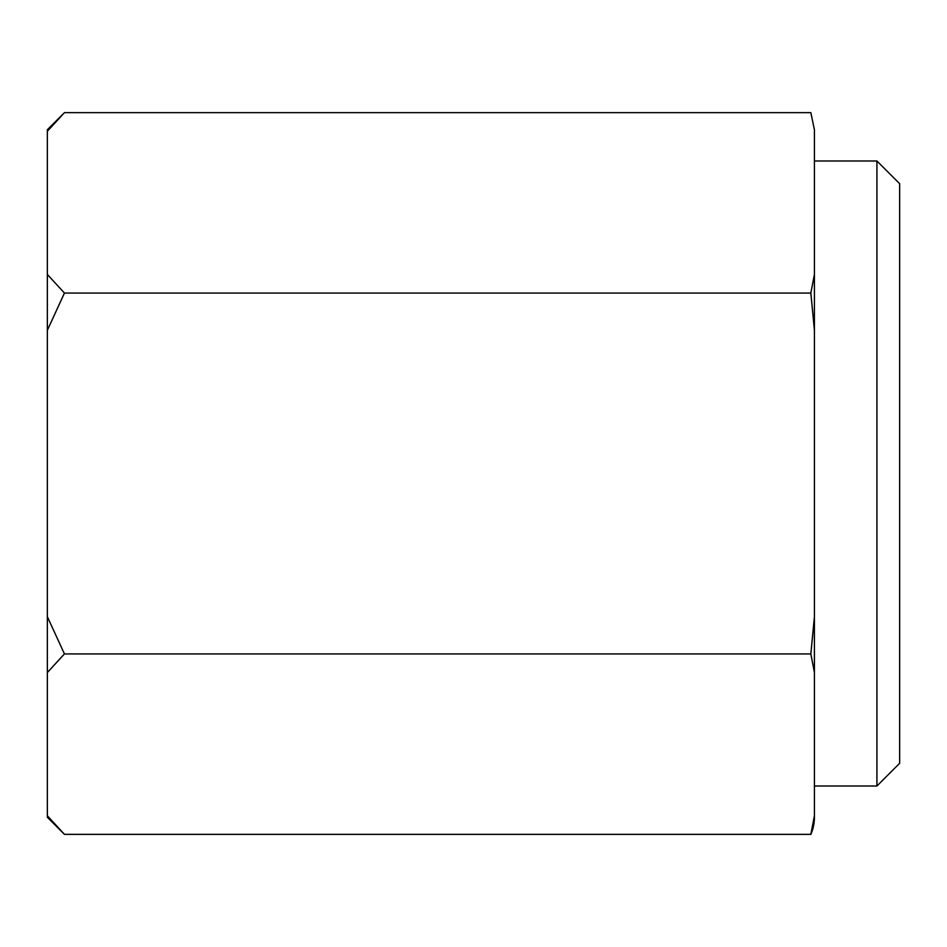 <?xml version="1.0" encoding="UTF-8"?>
<svg xmlns="http://www.w3.org/2000/svg" width="947" height="947" viewBox="0 0 947 947"><rect width="100%" height="100%" fill="white"/><g stroke="black" fill="none" stroke-linecap="round" stroke-linejoin="round"><path stroke-width="1.42" d="M47.35 131.254L47.35 129.739L64.443 112.646L47.35 131.254L47.35 274.464L64.443 293.073L47.35 330.29L47.35 616.71L64.443 653.927L47.35 672.536L47.35 815.746L64.443 834.354L810.845 834.354L814.42 817.261A42.615 42.615 0 0 1 810.845 834.354L814.42 815.746L814.42 129.739L810.845 112.646L64.443 112.646M876.922 160.99L899.65 183.718L899.65 763.282L876.922 786.01L876.922 160.99L814.42 160.99M876.922 786.01L814.42 786.01M814.42 274.464L810.845 293.073L814.42 330.29L814.42 202.859M814.42 744.141L814.42 616.71L810.845 653.927L64.443 653.927M814.42 817.261L814.42 815.746M814.42 672.536L810.845 653.927M810.845 293.073L64.443 293.073M64.443 834.354L47.35 817.261L47.35 815.746M47.35 672.536L47.35 616.71M47.35 330.29L47.35 274.464M810.845 112.646L814.42 129.739"/></g></svg>
